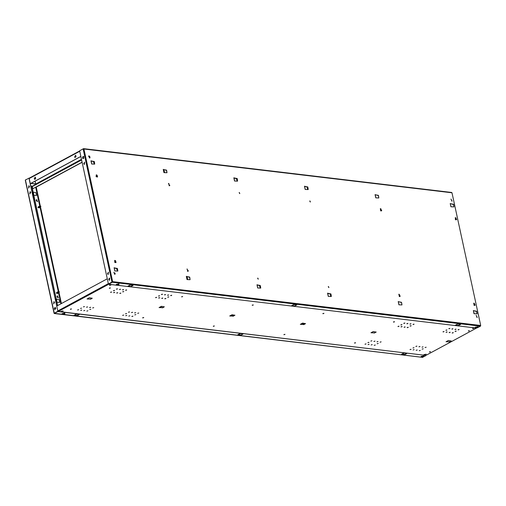 <?xml version="1.0" encoding="UTF-8"?>
<svg xmlns="http://www.w3.org/2000/svg" width="506" height="506" viewBox="0 0 506 506"><rect width="100%" height="100%" fill="white"/><g stroke="black" fill="none" stroke-linecap="round" stroke-linejoin="round"><path stroke-width="0.76" d="M241.001 335.054L237.738 334.789L240.072 333.53L243.051 334.036L241.387 334.972M54.205 313.315L58.007 311.595L425.394 355.332L425.438 355.882L422.402 357.299M77.247 315.561L73.984 315.289L76.317 314.03L79.29 314.542L77.633 315.478M404.762 354.554L401.492 354.282L403.832 353.024L406.805 353.53L405.148 354.472M31.144 187.682L31.517 189.389M56.299 304.005L56.666 305.713M56.672 305.744L56.255 303.815M31.524 189.421L31.106 187.492M26.369 179.522L26.002 179.719M25.97 179.579L25.458 180.01M37.102 183.621L36.723 183.577M25.509 180.522L25.439 180.022L29.082 178.137L57.88 311.329L28.962 178.118M28.893 185.803L28.621 188.087M30.151 191.635L29.879 193.918M53.94 301.646L53.668 303.929M55.198 307.477L54.926 309.761M25.439 180.022L54.237 313.22L57.88 311.329M29.474 186.518L28.829 185.791L28.557 188.087L29.474 186.518M30.733 192.35L30.088 191.622L29.816 193.912L30.733 192.35M54.515 302.36L53.876 301.639L53.604 303.929L54.515 302.36M55.78 308.192L55.135 307.465L54.863 309.754L55.78 308.192M54.357 313.233L57.76 311.316M54.319 313.265L57.975 311.437L425.394 355.332M422.738 357.337L54.452 313.334M74.281 315.156L77.216 315.402M79.145 314.485L77.601 315.32M238.035 334.656L240.97 334.896M242.899 333.979L241.356 334.814M401.796 354.149L404.724 354.39M406.653 353.479L405.11 354.308M56.463 299.141L57.033 302.354L59.676 302.335L56.602 302.398L55.919 299.223L56.463 299.141L59.082 299.596L59.632 302.386M55.919 299.223L56.47 302.436M33.339 192.179L33.908 195.386L36.552 195.373L33.478 195.43L32.789 192.255L33.339 192.179L35.951 192.634L36.502 195.417M32.789 192.255L33.339 195.468M142.648 317.749L143.685 317.528M142.787 317.932L143.761 317.597L142.787 317.932M472.642 328.381L474.843 327.907M423.977 354.643L426.172 354.168M109.517 285.15L111.712 284.676M60.846 311.411L63.048 310.937M181.578 296.744L182.615 296.516M252.197 305.15L253.24 304.928M213.266 326.161L214.304 325.934M322.822 313.556L323.859 313.334M283.885 334.567L284.922 334.339M109.321 288.142L110.359 287.914M70.391 309.147L71.428 308.926M234.91 315.168L233.361 316.155L230.009 315.833M233.323 315.991L234.866 315.162M449.303 341.835L446.071 341.727L448.405 340.468L451.301 341.057L449.72 341.911L446.368 341.594M449.689 341.752L451.232 340.917M92.237 298.179L90.688 299.166L87.336 298.85M90.65 299.008L92.193 298.173M442.971 331.772L444.009 331.55M445.894 330.197L446.931 329.975M448.816 328.622L449.853 328.4M446.045 332.138L447.083 331.917M451.883 328.989L452.921 328.761M449.113 332.505L450.15 332.278M454.957 329.355L455.995 329.128M452.187 332.872L453.224 332.644M468.36 330.886L469.397 330.658M429.467 351.91L430.461 351.67M354.51 342.973L355.541 342.752M393.44 321.961L394.478 321.74M458.025 329.716L459.062 329.495M455.103 331.297L456.14 331.069M397.944 326.414L398.981 326.187M412.991 324.359L414.028 324.131M410.075 325.934L411.112 325.706M407.153 327.508L408.19 327.287M409.923 323.992L410.961 323.764M404.079 327.142L405.123 326.92M406.849 323.625L407.887 323.404M401.011 326.775L402.049 326.553M403.782 323.258L404.819 323.037M400.86 324.833L401.897 324.612M113.471 290.621L114.508 290.393M170.636 295.504L171.673 295.276M167.714 297.079L168.751 296.851M164.792 298.654L165.829 298.432M167.562 295.137L168.599 294.916M161.724 298.287L162.761 298.066M164.494 294.77L165.532 294.549M158.656 297.92L159.694 297.699M161.42 294.403L162.458 294.182M158.504 295.985L159.542 295.757M155.582 297.56L156.62 297.332M110.548 292.196L111.586 291.975M125.602 290.14L126.639 289.919M122.68 291.715L123.717 291.494M119.764 293.29L120.801 293.069M122.528 289.774L123.572 289.552M116.69 292.93L117.727 292.702M119.46 289.413L120.498 289.185M113.622 292.563L114.66 292.335M116.393 289.046L117.43 288.818M369 342.366L367.963 342.587M81.611 308.148L80.574 308.375M420.322 350.399L419.6 350.645M132.933 316.18L131.895 316.408M423.244 348.824L422.206 349.045M135.855 314.605L134.817 314.833M426.166 347.249L425.129 347.47M138.77 313.031L137.733 313.258M417.254 350.032L416.217 350.26M129.865 315.82L128.828 316.041M423.092 346.882L422.055 347.103M135.703 312.664L134.666 312.891M414.186 349.665L413.143 349.893M126.791 315.453L125.754 315.674M420.024 346.515L418.987 346.743M132.635 312.303L131.592 312.525M411.112 349.304L410.075 349.526M123.723 315.086L122.686 315.308M414.034 347.723L412.997 347.951M126.639 313.511L125.602 313.733M416.95 346.148L415.913 346.376M129.561 311.936L128.524 312.158M371.923 340.791L370.885 341.012M84.527 306.573L83.49 306.8M375.294 345.035L374.257 345.263M87.899 310.823L86.861 311.045M378.21 343.46L377.172 343.688M90.821 309.248L89.783 309.47M381.132 341.885L380.095 342.113M93.743 307.673L92.706 307.895M372.22 344.675L371.183 344.896M84.831 310.456L83.794 310.678M378.058 341.518L377.021 341.746M90.669 307.306L89.632 307.528M369.152 344.308L368.115 344.529M81.757 310.089L80.72 310.317M374.99 341.152L373.953 341.379M87.601 306.94L86.564 307.161M366.078 343.941L365.041 344.162M78.689 309.723L77.652 309.95M376.148 331.98L374.598 332.967L371.246 332.651M374.567 332.809L376.103 331.974M305.529 323.574L303.979 324.561L300.627 324.245M303.942 324.403L305.485 323.568M164.292 306.762L162.742 307.749L159.39 307.427M162.704 307.585L164.248 306.756M181.717 296.927L182.691 296.586L181.717 296.927M213.405 326.345L214.38 326.003L213.405 326.345M252.336 305.333L253.316 304.991L252.336 305.333M284.024 334.751L284.998 334.409L284.024 334.751M322.954 313.739L323.935 313.397L322.954 313.739M474.318 327.793L472.636 328.47L472.983 328.647L474.717 327.844M424.313 354.908L426.223 354.244L424.313 354.908M111.187 284.562L109.505 285.239L109.853 285.416L111.586 284.612M61.188 311.677L63.092 311.013L61.188 311.677M109.46 288.325L110.434 287.984L109.46 288.325M70.524 309.33L71.504 308.989L70.524 309.33M232.937 316.073L229.705 315.965L232.045 314.707L234.942 315.301M232.975 316.237L233.361 316.155M449.334 341.993L449.72 341.911M90.264 299.09L87.032 298.983L89.372 297.724L92.269 298.312M90.302 299.248L90.688 299.166M294.03 304.542L291.968 305.656M401.96 354.162L404.016 353.055M443.111 331.955L444.091 331.613L443.111 331.955M446.033 330.38L447.007 330.038L446.033 330.38M448.948 328.805L449.929 328.464L448.948 328.805M446.184 332.322L447.159 331.98L446.184 332.322M452.022 329.172L452.996 328.83L452.022 329.172M449.252 332.689L450.226 332.347L449.252 332.689M455.09 329.539L456.07 329.197L455.09 329.539M452.32 333.056L453.3 332.714L452.32 333.056M476.652 328.014L425.419 355.661M468.493 331.069L469.473 330.728L468.493 331.069M429.562 352.075L430.536 351.74L429.562 352.075M354.643 343.157L355.617 342.815L354.643 343.157M393.573 322.151L394.553 321.81L393.573 322.151M458.164 329.899L459.138 329.564L458.164 329.899M455.242 331.474L456.222 331.139L455.242 331.474M398.077 326.598L399.057 326.256L398.077 326.598M413.13 324.542L414.104 324.201L413.13 324.542M410.208 326.117L411.188 325.775L410.208 326.117M407.292 327.692L408.266 327.35L407.292 327.692M410.056 324.175L411.036 323.834L410.056 324.175M404.218 327.325L405.198 326.984L404.218 327.325M406.988 323.808L407.962 323.467L406.988 323.808M401.15 326.958L402.125 326.623L401.15 326.958M403.921 323.442L404.895 323.106L403.921 323.442M400.999 325.016L401.973 324.681L400.999 325.016M113.61 290.805L114.584 290.463L113.61 290.805M170.769 295.687L171.749 295.346L170.769 295.687M167.853 297.262L168.827 296.921L167.853 297.262M164.931 298.837L165.911 298.496L164.931 298.837M167.701 295.321L168.675 294.979L167.701 295.321M161.863 298.47L162.837 298.129L161.863 298.47M164.633 294.954L165.607 294.612L164.633 294.954M158.789 298.104L159.769 297.768L158.789 298.104M161.559 294.587L162.54 294.252L161.559 294.587M158.637 296.168L159.618 295.827L158.637 296.168M155.721 297.743L156.696 297.401L155.721 297.743M110.687 292.379L111.662 292.038L110.687 292.379M125.741 290.324L126.715 289.982L125.741 290.324M122.819 291.899L123.793 291.564L122.819 291.899M119.897 293.474L120.877 293.138L119.897 293.474M122.667 289.957L123.647 289.622L122.667 289.957M116.829 293.113L117.803 292.772L116.829 293.113M119.599 289.596L120.573 289.255L119.599 289.596M113.755 292.746L114.736 292.405L113.755 292.746M116.525 289.23L117.506 288.888L116.525 289.23M368.899 342.341L367.919 342.682L368.899 342.341M81.504 308.129L80.53 308.464L81.504 308.129M420.22 350.373L419.246 350.715L420.22 350.373M132.831 316.161L131.851 316.503L132.831 316.161M423.142 348.798L422.162 349.14L423.142 348.798M135.753 314.587L134.773 314.922L135.753 314.587M426.065 347.224L425.084 347.565L426.065 347.224M138.669 313.012L137.695 313.347L138.669 313.012M417.153 350.013L416.172 350.348L417.153 350.013M129.757 315.795L128.783 316.136L129.757 315.795M422.991 346.857L422.017 347.198L422.991 346.857M135.602 312.645L134.621 312.986L135.602 312.645M414.079 349.646L413.105 349.988L414.079 349.646M126.69 315.428L125.716 315.769L126.69 315.428M419.923 346.49L418.943 346.831L419.923 346.49M132.528 312.278L131.554 312.619L132.528 312.278M411.011 349.279L410.031 349.621L411.011 349.279M123.622 315.061L122.642 315.402L123.622 315.061M413.933 347.704L412.953 348.046L413.933 347.704M126.538 313.486L125.564 313.828L126.538 313.486M416.849 346.129L415.875 346.465L416.849 346.129M129.46 311.911L128.48 312.253L129.46 311.911M371.815 340.766L370.841 341.107L371.815 340.766M84.426 306.547L83.452 306.889L84.426 306.547M375.186 345.016L374.212 345.351L375.186 345.016M87.797 310.798L86.823 311.139L87.797 310.798M378.108 343.441L377.134 343.776L378.108 343.441M90.719 309.223L89.739 309.564L90.719 309.223M381.031 341.86L380.05 342.201L381.031 341.86M93.635 307.648L92.661 307.99L93.635 307.648M372.119 344.649L371.145 344.991L372.119 344.649M84.73 310.431L83.749 310.773L84.73 310.431M377.957 341.499L376.983 341.835L377.957 341.499M90.568 307.281L89.594 307.623L90.568 307.281M369.051 344.282L368.071 344.624L369.051 344.282M81.656 310.07L80.682 310.406L81.656 310.07M374.889 341.133L373.909 341.474L374.889 341.133M87.494 306.914L86.52 307.256L87.494 306.914M365.977 343.916L365.003 344.257L365.977 343.916M78.588 309.704L77.608 310.045L78.588 309.704M74.445 315.175L76.507 314.062M238.2 334.668L240.261 333.555M130.27 285.049L128.214 286.156M457.785 324.036L455.723 325.149M374.174 332.891L370.949 332.784L373.283 331.525L376.179 332.113M374.212 333.049L374.598 332.967M303.556 324.485L300.324 324.378L302.664 323.113L305.561 323.707M303.594 324.643L303.979 324.561M162.318 307.667L159.086 307.559L161.42 306.301L164.317 306.895M162.35 307.825L162.742 307.749M55.805 308.375L54.433 308.211M56.748 306.079L107.291 278.8M54.325 308.945L54.844 307.585M108.885 278.977L109.309 278.211M304.701 323.442L303.265 324.099L301.045 324.017M234.082 315.036L232.64 315.693L230.426 315.605M159.807 307.199L160.212 307.218M469.296 330.639L468.493 330.791M430.359 351.645L429.556 351.803M371.366 332.657L373.428 331.544M394.338 321.715L393.605 321.854M355.402 342.726L354.674 342.866M83.914 156.784L82.876 156.664M83.952 156.866L82.82 156.733M76.02 156.012L75.381 155.285L75.109 157.575L76.02 156.012L74.578 156.803M30.284 183.678L80.827 156.405M35.629 177.808L34.984 177.087L34.712 179.377L35.629 177.808M75.166 157.581L75.438 155.298M34.775 179.377L35.047 177.094M30.297 183.754L80.846 156.48M35.629 177.815L34.269 178.555L34.699 179.358M35.445 178.934L35.66 178.125M35.338 179.086L35.648 177.935M35.091 181.167L35.711 184.039L81.466 159.352M81.479 159.422L35.837 184.057L30.879 183.438M83.016 158.593L83.882 158.125M82.946 158.555L83.933 158.017M82.067 162.154L32.719 188.782L32.346 186.189L30.784 186.006M32.283 186.259L30.803 186.081M29.07 185.879L28.703 185.835M36.375 184.013L35.996 183.969M35.686 183.931L30.999 183.374M36.255 184.076L35.875 184.032M115.153 273.873L114.957 272.962M90.005 157.549L89.802 156.639M36.185 186.98L35.755 187.214M57.197 295.953L58.285 297.977M36.381 199.687L37.476 201.711M32.289 186.809L31.878 186.822L33.042 192.191M33.738 195.411L56.166 299.154M56.862 302.373L57.564 305.637M56.969 296.845L57.557 295.871L58.335 297.958L56.969 296.845M36.16 200.578L36.748 199.604L37.526 201.685L36.16 200.578M57.203 293.448L56.501 292.879L56.887 292.398M38.703 207.877L38.001 207.308L38.399 206.834M31.973 186.771L33.143 192.172M33.826 195.335L56.274 299.141M56.957 302.303L57.665 305.58M110.213 287.889L109.385 288.091M71.283 308.9L70.454 309.096M81.529 159.649L32.51 186.151M32.719 188.782L82.086 162.211M89.511 156.246L89.866 157.885M89.391 156.139L89.783 157.967M293.885 304.517L291.507 305.776L294.77 306.041L291.804 305.643M294.739 305.883L296.813 305.023L293.841 304.511L291.507 305.776M295.156 305.959L294.77 306.041M475.887 327.983L117.265 285.289M116.848 285.239L108.663 284.264L112.515 281.779M477.569 327.692L480.441 326.206L480.7 325.497L452.01 192.805L451.529 192.495M82.908 149.011L83.509 148.625L83.952 148.985L83.136 148.884L111.934 282.082L112.636 281.678L112.187 282.361L108.663 284.264M130.124 285.023L127.746 286.276L131.016 286.548L128.05 286.143M130.978 286.383L133.059 285.523L130.086 285.017L127.746 286.276M131.402 286.466L131.016 286.548M457.639 324.017L455.261 325.269L458.525 325.535L455.558 325.137M458.493 325.377L460.574 324.517L457.595 324.011L455.261 325.269M458.91 325.453L458.525 325.535M476.968 317.471L476.19 315.383L476.968 317.471M114.66 274.334L113.882 272.253L114.66 274.334M257.864 278.085L258.262 279.154L257.864 278.085M239.363 192.514L239.762 193.583L239.363 192.514M328.483 286.491L328.881 287.56L328.483 286.491M309.982 200.92L310.38 201.989L309.982 200.92M186.353 276.358L187.049 279.565L190.073 279.679L189.623 277.326L186.353 276.358L187.125 279.571M189.491 276.978L189.623 277.326M190.092 279.502L189.737 277.263M233.848 177.802L234.537 181.009L237.567 181.123L237.118 178.77L233.848 177.802L234.62 181.009M236.985 178.422L237.118 178.77M237.586 180.946L237.232 178.707M327.591 293.17L328.286 296.383L331.316 296.497L330.861 294.144L327.591 293.17L328.362 296.383M330.728 293.79L330.861 294.144M331.335 296.314L330.981 294.081M473.338 310.526L474.027 313.733L477.057 313.846L476.608 311.494L473.338 310.526L474.109 313.733M476.475 311.146L476.608 311.494M477.076 313.669L476.722 311.43M398.209 301.582L398.905 304.789L401.935 304.903L401.479 302.55L398.209 301.582L398.981 304.789M401.347 302.196L401.479 302.55M401.954 304.726L401.6 302.487M114.097 267.756L114.792 270.963L117.816 271.077L117.367 268.724L114.097 267.756L114.868 270.969M117.234 268.376L117.367 268.724M117.835 270.9L117.481 268.661M90.966 160.788L91.662 164.001L94.692 164.115L94.242 161.762L90.966 160.788L91.744 164.001M94.11 161.408L94.242 161.762M94.711 163.931L94.356 161.699M375.085 194.614L375.781 197.827L378.811 197.941L378.355 195.588L375.085 194.614L375.857 197.827M378.222 195.234L378.355 195.588M378.823 197.757L378.475 195.525M450.207 203.557L450.903 206.771L453.933 206.884L453.477 204.532L450.207 203.557L450.979 206.771M453.344 204.177L453.477 204.532M453.945 206.701L453.597 204.468M304.467 186.208L305.162 189.415L308.186 189.535L307.737 187.182L304.467 186.208L305.238 189.421M307.604 186.828L307.737 187.182M308.205 189.352L307.85 187.119M256.972 284.764L257.668 287.971L260.698 288.091L260.242 285.738L256.972 284.764L257.744 287.977M260.109 285.384L260.242 285.738M260.71 287.908L260.362 285.675M163.229 169.39L163.919 172.603L166.948 172.717L166.499 170.364L163.229 169.39L164.001 172.603M166.366 170.01L166.499 170.364M166.967 172.533L166.613 170.301M89.511 158.011L88.733 155.924L89.511 158.011M451.82 201.148L451.042 199.06L451.82 201.148M239.699 193.602L239.142 192.577M258.199 279.173L257.643 278.155M310.317 202.014L309.761 200.99M328.818 287.585L328.267 286.56M295.125 305.801L296.668 304.966M131.364 286.301L132.907 285.473M458.879 325.295L460.422 324.46M450.985 199.098L452.079 201.116M476.133 315.421L477.228 317.445M88.676 155.962L89.764 157.986M113.825 272.285L114.919 274.309M186.455 276.466L189.377 277.041M233.949 177.903L236.865 178.479M327.692 293.278L330.614 293.853M473.433 310.627L476.355 311.203M398.311 301.684L401.233 302.259M114.198 267.857L117.114 268.439M91.067 160.895L93.989 161.471M375.186 194.721L378.108 195.297M450.308 203.665L453.231 204.241M304.568 186.316L307.484 186.891M257.073 284.872L259.995 285.447M163.324 169.497L166.246 170.073M83.136 148.884L79.613 150.788L108.41 283.986L112.547 281.753M83.167 158.656L82.586 157.942L83.439 156.367M84.426 164.482L83.844 163.767L84.698 162.198M108.208 274.499L107.633 273.784L108.48 272.215M109.473 280.324L108.891 279.609L109.745 278.041M82.459 157.923L83.376 156.36L83.104 158.65L82.459 157.923M83.718 163.754L84.635 162.186L84.363 164.482L83.718 163.754M107.506 273.765L108.423 272.203L108.151 274.492L107.506 273.765M108.765 279.597L109.682 278.034L109.41 280.324L108.765 279.597M112.06 282.095L108.41 283.986M480.441 326.206L112.149 282.203M114.818 270.963L114.185 267.813M91.694 164.001L91.061 160.845M398.93 304.789L398.304 301.633M375.806 197.827L375.174 194.671M474.059 313.733L473.426 310.576M450.928 206.771L450.296 203.614M328.312 296.383L327.679 293.227M305.188 189.415L304.555 186.265M234.569 181.009L233.936 177.853M257.693 287.977L257.061 284.821M187.075 279.565L186.442 276.415M163.95 172.603L163.318 169.447M117.367 271.064L116.646 268.541L114.229 268.003M94.242 164.096L93.515 161.572L91.099 161.034M330.867 296.478L330.14 293.954L327.724 293.417M307.737 189.516L307.015 186.992L304.599 186.455M237.118 181.11L236.397 178.586L233.974 178.049M260.248 288.072L259.521 285.548L257.105 285.011M186.486 276.605L186.942 276.706M163.356 169.636L163.817 169.738M41.005 181.515L40.24 181.679M187.675 279.59L187.024 276.573M164.551 172.628L163.9 169.611M187.568 279.584L186.91 276.554M164.437 172.622L163.786 169.586M131.965 316.351L132.401 316.402M132.066 316.301L132.578 316.358M160.004 307.477L162.015 306.396M159.763 307.458L161.8 306.358M56.583 293.094L57.437 292.829L56.602 293.132M56.495 292.702L57.197 292.164M58.171 292.278L57.393 292.07L56.489 292.753M57.241 292.892L57.899 292.398L57.254 292.892M57.507 293.347L57.096 293.48M56.628 293.17L58.772 291.722L59.347 291.975L58.772 291.734M59.164 292.291L57.76 293.353L59.297 292.171L59.189 291.614L58.772 291.722M56.489 292.708L58.652 291.608M58.645 291.93L57.393 292.07M57.76 293.353L57.21 293.056M59.189 291.785L58.74 291.551M59.297 292.171L58.645 291.975M39.31 206.878L38.949 206.48L40.24 206.132L38.848 207.207M38.949 206.48L37.988 207.169M38.083 207.53L40.278 206.106L40.834 206.391M40.689 206.714L40.183 205.999L37.988 207.131M38.646 207.397L39.209 207.77L40.689 206.72M40.682 206.214L40.183 205.999M40.682 206.72L40.126 206.34M474.331 303.315L474.103 305.327L474.293 303.296M474.052 305.396L474.932 305.352L473.73 303.164L474.103 305.327M455.988 217.852L455.451 219.648L455.963 217.839L456.444 219.768L456.614 219.307M456.431 219.781L455.267 217.586L455.451 219.648M115.21 260.527L114.736 260.413L115.596 260.818L114.773 262.342L115.589 260.805L115.912 262.595L116.083 262.133M115.899 262.608L114.717 260.413M96.709 174.95L97.228 175.405L96.134 176.607L97.228 175.399L97.411 177.024L96.235 174.842L96.134 176.607M97.386 177.056L97.576 176.562M168.593 183.469L169.289 185.753M169.263 185.828L169.655 185.639L168.454 183.45L169.668 185.626L169.839 185.164M187.239 269.053L187.644 271.311M188.156 271.21L186.973 269.015M399.259 294.321L399.348 296.491L399.259 294.321L398.854 294.239L399.348 296.491M399.304 296.56L400.012 296.434L398.81 294.245L399.234 294.296L400.031 296.421L400.195 295.959M380.91 208.826L380.689 210.838L380.879 208.801M381.511 210.863L380.348 208.668L380.689 210.838M116.361 284.992L116.247 284.461L118.885 283.809L118.935 284.631L116.361 284.992L119.043 284.41M118.385 284.979L117.164 285.08L118.385 284.979M62.206 314.213L62.093 313.682L64.768 313.094L64.781 313.859L62.206 314.213L64.882 313.625M64.186 314.245L63.048 314.264L64.186 314.245M421.239 356.958L423.819 356.603L421.428 357.122L421.125 356.426L423.807 355.895M423.18 357.021L422.099 357.217L423.18 357.021M475.4 327.736L477.974 327.382L475.583 327.894L475.286 327.205L477.955 326.712M477.297 327.818L476.228 327.983L477.297 327.818M476.576 327.667L476.639 327.977M37.046 183.653L36.666 183.608M38.279 182.736L38.658 182.78M37.767 183.014L38.146 183.058M108.708 284.264L58.291 311.475M108.335 283.645L57.792 310.918M29.177 178.574L79.72 151.3M74.749 157.271L76.039 156.575M34.61 178.934L35.382 178.517M40.297 205.955L36.217 187.075L82.105 162.312M61.397 303.568L58.993 292.43M58.797 291.532L40.493 206.859M35.705 187.239L39.791 206.132M40.018 207.194L58.291 291.696M58.525 292.778L60.916 303.828M89.024 155.949L88.48 156.246M81.599 159.959L32.245 186.587M480.7 325.497L112.636 281.678L83.952 148.985L452.01 192.805M474.242 303.271L473.768 303.157L474.318 303.296L474.944 305.339L475.115 304.878M455.394 219.712L456.418 219.8M114.698 260.419L114.773 262.342M114.71 262.399L115.887 262.627M96.064 176.657L97.392 177.043M168.966 183.551L168.536 183.438M187.606 271.387L188.34 270.735M380.638 210.907L381.524 210.844L381.695 210.388M380.822 208.776L380.348 208.668L380.898 208.807L381.499 210.875M54.37 313.537L422.567 357.375M36.963 183.697L36.584 183.653M38.69 182.767L38.304 182.723M54.079 313.334L25.3 180.225M74.066 315.276L76.362 314.036M237.82 334.77L240.116 333.536M401.574 354.27L403.87 353.03M87.121 298.964L89.41 297.73M371.031 332.765L373.32 331.531M446.153 341.708L448.449 340.475M300.412 324.359L302.702 323.119M229.794 315.953L232.083 314.713M159.169 307.54L161.465 306.307M29.108 178.245L79.651 150.971M34.547 178.776L34.212 178.732M451.706 192.463L83.509 148.625M56.9 293.575L57.551 293.366M58.753 291.551L57.323 292.013M40.834 206.518L40.417 205.942L38.842 206.467M186.954 269.021L188.143 271.229M62.877 310.861L62.674 311.228M423.92 356.382L423.807 355.851M478.075 327.154L477.961 326.623"/></g></svg>
